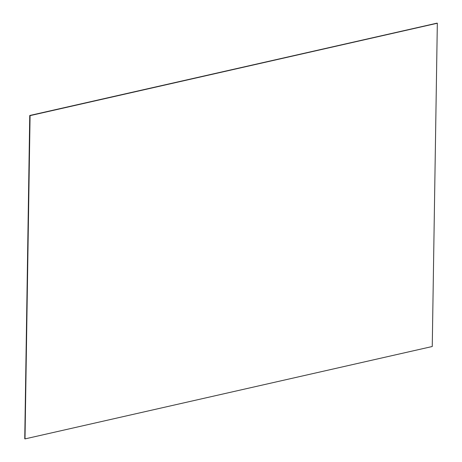 <?xml version="1.0" encoding="UTF-8"?>
<svg xmlns="http://www.w3.org/2000/svg" width="462" height="462" viewBox="0 0 462 462"><rect width="100%" height="100%" fill="white"/><g stroke="black" fill="none" stroke-linecap="round" stroke-linejoin="round"><path stroke-width="0.69" d="M25.006 438.9L30.082 115.633L437.329 23.244L432.253 346.512L25.006 438.9L30.03 115.61L437.277 23.221L29.747 115.488L24.746 438.79L29.822 115.523L437.075 23.135L29.747 115.488M30.082 115.633L24.954 438.877L29.938 115.569L437.191 23.181L29.822 115.523L24.838 438.825L29.915 115.564L437.162 23.175L29.915 115.564L24.861 438.836L29.938 115.569L437.329 23.244"/></g></svg>
